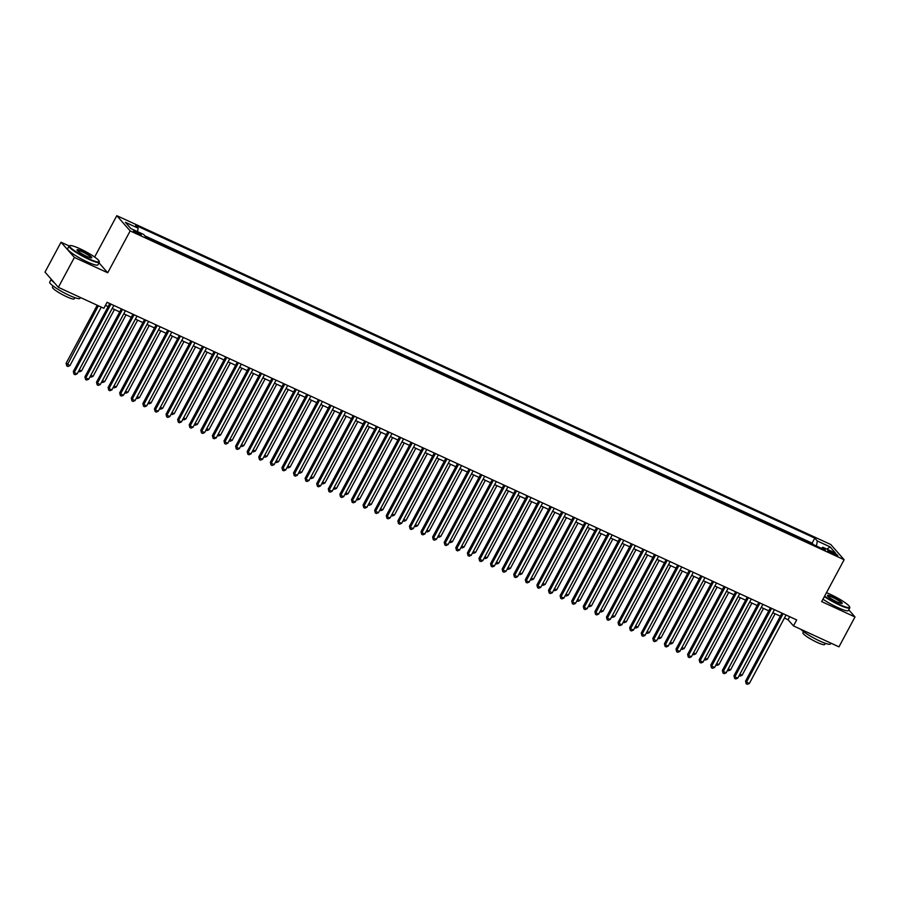 <?xml version="1.0" encoding="UTF-8"?>
<svg xmlns="http://www.w3.org/2000/svg" width="900" height="900" viewBox="0 0 900 900"><rect width="100%" height="100%" fill="white"/><g stroke="black" fill="none" stroke-linecap="round" stroke-linejoin="round"><path stroke-width="1.35" d="M138.544 234.157A4.399 0.664 28.2 0 0 141.255 234.911A4.399 0.664 28.2 0 0 136.226 231.525A4.399 0.664 28.2 0 0 133.515 230.76A4.399 0.664 28.2 0 0 138.544 234.157M69.131 245.936L61.031 242.213L45 272.115L58.365 287.336L103.86 308.295L107.066 302.31L796.68 619.92L793.474 625.905L838.969 646.852L855 616.95L848.745 609.817M94.635 257.04L116.809 215.685L830.768 544.511L844.133 559.733L130.174 230.917L116.809 215.685M806.456 541.429L813.274 544.567M801.709 539.168L794.857 536.085M783.27 530.752L790.087 533.891M771.683 525.409L778.5 528.548M760.095 520.076L766.913 523.215M748.496 514.733L755.325 517.882M736.909 509.4L743.726 512.539M725.321 504.056L732.139 507.206M713.734 498.724L720.551 501.863M702.135 493.38L708.964 496.53M690.548 488.048L697.365 491.186M678.96 482.704L685.778 485.854M667.373 477.371L674.19 480.51M655.774 472.027L662.602 475.178M644.186 466.695L651.015 469.834M632.599 461.351L639.416 464.501M621.011 456.019L627.829 459.157M609.424 450.675L616.241 453.825M597.825 445.343L604.654 448.481M586.238 439.999L593.055 443.149M574.65 434.666L581.467 437.805M563.062 429.322L569.88 432.473M551.464 423.99L558.293 427.129M539.876 418.646L546.694 421.796M528.289 413.314L535.106 416.452M516.701 407.97L523.519 411.12M505.103 402.637L511.931 405.776M493.515 397.294L500.332 400.444M481.928 391.961L488.745 395.1M470.34 386.629L477.157 389.767M458.741 381.285L465.57 384.424M447.154 375.952L453.971 379.091M435.566 370.609L442.384 373.748M423.979 365.276L430.796 368.415M412.38 359.933L419.209 363.071M400.793 354.6L407.621 357.739M389.205 349.256L396.022 352.395M377.618 343.924L384.435 347.062M366.019 338.58L372.848 341.719M354.431 333.248L361.26 336.386M342.844 327.904L349.661 331.043M331.256 322.571L338.074 325.71M319.669 317.228L326.486 320.366M308.07 311.895L314.899 315.034M296.483 306.551L303.3 309.69M284.895 301.219L291.713 304.358M273.308 295.875L280.125 299.014M261.709 290.543L268.537 293.681M250.121 285.199L256.939 288.338M238.534 279.866L245.351 283.005M226.946 274.523L233.764 277.661M215.347 269.19L222.176 272.329M203.76 263.846L210.578 266.996M192.172 258.514L198.99 261.653M180.585 253.17L187.403 256.32M168.986 247.838L175.815 250.976M157.399 242.494L164.216 245.644M146.047 237.195L152.629 240.3M832.95 552.431L830.408 551.25A4.252 0.641 28.2 0 0 827.775 550.519A4.252 0.641 28.2 0 0 832.646 553.804L835.189 554.985A4.252 0.641 28.2 0 0 837.821 555.716A4.252 0.641 28.2 0 0 832.95 552.431L832.298 553.646M816.435 546.03L817.312 540.99L814.781 538.11L135.596 225.304L138.127 228.184L125.381 222.311L130.871 228.566L143.618 234.439L146.149 237.319L825.334 550.125L822.803 547.245L821.43 548.325M817.312 540.99L830.059 546.863L835.56 553.118L822.803 547.245M813.308 544.511L812.092 543.127L144.833 235.822M61.031 242.213L74.396 257.434L58.365 287.336M74.396 257.434L107.719 272.779L130.174 230.917M844.133 559.733L821.678 601.605L855 616.95M784.429 618.064L788.051 619.729L793.474 625.905M105.435 305.348L108.135 306.585M112.196 308.452L119.722 311.929M123.784 313.796L131.31 317.261M135.371 319.129L142.898 322.594M146.97 324.473L154.496 327.938M158.558 329.805L166.084 333.27M170.145 335.149L177.671 338.614M181.732 340.481L189.259 343.946M193.331 345.825L200.857 349.29M204.919 351.157L212.445 354.623M216.506 356.501L224.032 359.966M228.094 361.834L235.62 365.299M239.692 367.178L247.219 370.642M251.28 372.51L258.806 375.975M262.868 377.854L270.394 381.319M274.455 383.186L281.981 386.651M286.054 388.53L293.58 391.995M297.641 393.863L305.168 397.327M309.229 399.206L316.755 402.671M320.816 404.539L328.343 408.004M332.415 409.882L339.941 413.348M344.002 415.215L351.529 418.68M355.59 420.559L363.116 424.024M367.178 425.891L374.704 429.356M378.765 431.235L386.291 434.7M390.364 436.567L397.89 440.032M401.951 441.911L409.478 445.376M413.539 447.244L421.065 450.709M425.126 452.588L432.652 456.053M436.725 457.92L444.251 461.385M448.312 463.264L455.839 466.729M459.9 468.596L467.426 472.061M471.488 473.94L479.014 477.405M483.086 479.272L490.613 482.738M494.674 484.616L502.2 488.081M506.261 489.949L513.788 493.414M517.849 495.293L525.375 498.757M529.447 500.625L536.974 504.09M541.035 505.969L548.561 509.434M552.623 511.301L560.149 514.766M564.21 516.634L571.736 520.11M575.809 521.977L583.335 525.442M587.396 527.31L594.923 530.786M598.984 532.654L606.51 536.119M610.571 537.986L618.097 541.462M622.159 543.33L629.685 546.795M633.758 548.663L641.284 552.139M645.345 554.006L652.871 557.471M656.933 559.339L664.459 562.815M668.52 564.683L676.046 568.148M680.119 570.015L687.645 573.491M691.706 575.359L699.232 578.824M703.294 580.691L710.82 584.156M714.881 586.035L722.408 589.5M726.48 591.367L734.006 594.832M738.067 596.711L745.594 600.176M749.655 602.044L757.181 605.509M761.242 607.387L768.769 610.852M772.841 612.72L780.367 616.185M789.683 616.702L788.051 619.729M812.092 543.127L814.781 538.11M138.127 228.184L137.531 231.626M826.976 549.169L830.059 546.863M107.719 272.779L99 262.845M781.988 613.159L745.56 681.097L746.46 682.133L783.158 613.699M749.363 683.46L747.383 684.315L746.224 683.775L746.46 682.133L749.363 683.46L786.049 615.026M746.224 683.775L745.56 681.097M739.879 674.19L742.129 675.236L775.091 613.766M742.129 675.236L740.16 676.08L739.125 675.607M824.614 596.137A16.751 2.52 28.2 0 0 839.261 604.429A16.751 2.52 28.2 0 0 849.623 606.893A16.751 2.52 28.2 0 0 830.452 594.394A16.751 2.52 28.2 0 0 826.459 592.684M849.623 606.893L849.791 607.433A17.168 2.587 -151.8 0 1 849.791 607.883A17.168 2.587 -151.8 0 1 839.171 604.913A17.168 2.587 -151.8 0 1 824.377 596.565M837.056 601.92A8.37 1.26 -151.8 0 1 827.471 595.665A8.37 1.26 -151.8 0 1 832.646 596.903A8.37 1.26 -151.8 0 1 839.903 600.998A8.37 1.26 -151.8 0 1 842.062 603.484A8.37 1.26 -151.8 0 1 837.056 601.92M841.691 603.518A7.965 1.204 28.2 0 0 832.567 597.375A7.965 1.204 28.2 0 0 827.651 595.991M830.88 643.129L830.419 644.006A17.168 2.587 -151.8 0 1 819.81 641.036A17.168 2.587 -151.8 0 1 800.887 629.325M825.334 643.309L824.704 644.479A12.353 1.856 -151.8 0 1 817.065 642.352A12.353 1.856 -151.8 0 1 802.924 632.801L803.554 631.631M849.791 607.883L848.374 610.504A17.168 2.587 -151.8 0 1 837.765 607.545A17.168 2.587 -151.8 0 1 822.971 599.197M88.796 258.795A16.751 2.52 28.2 0 0 99.157 261.259A16.751 2.52 28.2 0 0 79.987 248.749A16.751 2.52 28.2 0 0 69.975 245.61A16.751 2.52 28.2 0 0 74.284 250.594A16.751 2.52 28.2 0 0 88.796 258.795M99.157 261.259L99.326 261.799A17.168 2.587 -151.8 0 1 99.326 262.238A17.168 2.587 -151.8 0 1 88.706 259.279A17.168 2.587 -151.8 0 1 69.075 246.015A17.168 2.587 -151.8 0 1 69.435 245.768L69.975 245.61M86.591 256.286A8.37 1.26 -151.8 0 1 77.006 250.031A8.37 1.26 -151.8 0 1 82.181 251.257A8.37 1.26 -151.8 0 1 89.438 255.364A8.37 1.26 -151.8 0 1 91.597 257.85A8.37 1.26 -151.8 0 1 86.591 256.286M91.226 257.884A7.965 1.204 28.2 0 0 82.103 251.741A7.965 1.204 28.2 0 0 77.186 250.357M80.415 297.495L79.954 298.373A17.168 2.587 -151.8 0 1 69.345 295.402A17.168 2.587 -151.8 0 1 49.703 282.15L51.255 279.248M74.869 297.675L74.239 298.845A12.353 1.856 -151.8 0 1 66.6 296.707A12.353 1.856 -151.8 0 1 52.459 287.168L53.089 285.998M99.326 262.238L97.909 264.87A17.168 2.587 -151.8 0 1 87.3 261.9A17.168 2.587 -151.8 0 1 67.657 248.648L69.075 246.015M54.292 282.713A17.168 2.587 -151.8 0 1 51.266 279.259M770.4 607.815L733.972 675.765L734.873 676.789L771.57 608.355M737.764 678.127L735.795 678.971L734.636 678.442L734.873 676.789L737.764 678.127L774.461 609.694M734.636 678.442L733.972 675.765M758.812 602.482L722.374 670.421L723.285 671.456L759.971 603.023M726.176 672.784L724.207 673.639L723.049 673.099L723.285 671.456L726.176 672.784L762.874 604.35M723.049 673.099L722.374 670.421M747.214 597.139L710.786 665.089L711.686 666.113L748.384 597.679M714.589 667.451L712.609 668.295L711.45 667.766L711.686 666.113L714.589 667.451L751.286 599.018M711.45 667.766L710.786 665.089M735.626 591.806L699.199 659.745L700.099 660.78L736.796 592.346M703.001 662.107L701.021 662.962L699.863 662.423L700.099 660.78L703.001 662.107L739.688 593.674M699.863 662.423L699.199 659.745M728.28 668.857L730.541 669.893L763.504 608.423M730.541 669.893L728.572 670.748L727.526 670.264M716.692 663.525L718.954 664.56L751.916 603.09M718.954 664.56L716.985 665.404L715.939 664.931M705.105 658.181L707.366 659.216L740.329 597.746M707.366 659.216L705.386 660.071L704.351 659.587M693.518 652.849L695.768 653.884L728.73 592.414M695.768 653.884L693.799 654.727L692.764 654.255M724.039 586.462L687.611 654.413L688.511 655.436L725.209 587.002M691.403 656.775L689.434 657.619L688.275 657.09L688.511 655.436L691.403 656.775L728.1 588.341M688.275 657.09L687.611 654.413M681.93 647.505L684.18 648.54L717.143 587.07M684.18 648.54L682.211 649.395L681.165 648.911M712.451 581.13L676.012 649.069L676.924 650.104L713.61 581.67M679.815 651.431L677.846 652.286L676.688 651.746L676.924 650.104L679.815 651.431L716.512 582.998M676.688 651.746L676.012 649.069M670.331 642.173L672.592 643.207L705.555 581.738M672.592 643.207L670.624 644.051L669.577 643.579M700.852 575.786L664.425 643.736L665.325 644.76L702.023 576.326M668.227 646.099L666.248 646.942L665.089 646.414L665.325 644.76L668.227 646.099L704.925 577.665M665.089 646.414L664.425 643.736M658.744 636.829L661.005 637.875L693.967 576.394M661.005 637.875L659.025 638.719L657.99 638.235M689.265 570.454L652.837 638.393L653.738 639.428L690.435 570.994M656.64 640.755L654.66 641.61L653.501 641.07L653.738 639.428L656.64 640.755L693.326 572.321M653.501 641.07L652.837 638.393M647.156 631.496L649.418 632.531L682.369 571.061M649.418 632.531L647.438 633.375L646.403 632.903M677.678 565.11L641.25 633.06L642.15 634.084L678.847 565.65M645.041 635.423L643.072 636.266L641.914 635.738L642.15 634.084L645.041 635.423L681.739 566.989M641.914 635.738L641.25 633.06M635.569 626.153L637.819 627.199L670.781 565.717M637.819 627.199L635.85 628.043L634.804 627.559M666.09 559.778L629.651 627.716L630.562 628.751L667.249 560.317M633.454 630.079L631.485 630.934L630.326 630.394L630.562 628.751L633.454 630.079L670.151 561.645M630.326 630.394L629.651 627.716M623.97 620.82L626.231 621.855L659.194 560.385M626.231 621.855L624.262 622.699L623.216 622.226M654.502 554.434L618.064 622.384L618.964 623.408L655.661 554.974M621.866 624.746L619.898 625.59L618.727 625.061L618.964 623.408L621.866 624.746L658.564 556.312M618.727 625.061L618.064 622.384M612.383 615.476L614.644 616.523L647.606 555.041M614.644 616.523L612.664 617.366L611.629 616.883M642.904 549.101L606.476 617.04L607.376 618.075L644.074 549.641M610.279 619.414L608.299 620.258L607.14 619.717L607.376 618.075L610.279 619.414L646.976 550.969M607.14 619.717L606.476 617.04M600.795 610.144L603.056 611.179L636.008 549.709M603.056 611.179L601.076 612.023L600.041 611.55M631.316 543.757L594.889 611.707L595.789 612.731L632.486 544.298M598.691 614.07L596.711 614.914L595.553 614.385L595.789 612.731L598.691 614.07L635.377 545.636M595.553 614.385L594.889 611.707M589.207 604.8L591.457 605.846L624.42 544.365M591.457 605.846L589.489 606.69L588.454 606.206M619.729 538.425L583.29 606.364L584.201 607.399L620.899 538.965M587.092 608.738L585.124 609.581L583.965 609.041L584.201 607.399L587.092 608.738L623.79 540.293M583.965 609.041L583.29 606.364M577.609 599.467L579.87 600.502L612.832 539.033M579.87 600.502L577.901 601.346L576.855 600.874M608.141 533.081L571.702 601.031L572.602 602.055L609.3 533.621M575.505 603.394L573.536 604.238L572.377 603.709L572.602 602.055L575.505 603.394L612.202 534.96M572.377 603.709L571.702 601.031M566.021 594.124L568.283 595.17L601.245 533.689M568.283 595.17L566.303 596.014L565.267 595.53M596.543 527.749L560.115 595.688L561.015 596.722L597.712 528.289M563.918 598.061L561.938 598.905L560.779 598.365L561.015 596.722L563.918 598.061L600.615 529.616M560.779 598.365L560.115 595.688M554.434 588.791L556.695 589.826L589.658 528.356M556.695 589.826L554.715 590.67L553.68 590.197M584.955 522.405L548.528 590.355L549.428 591.379L586.125 522.945M552.33 592.717L550.35 593.561L549.191 593.033L549.428 591.379L552.33 592.717L589.016 524.284M549.191 593.033L548.528 590.355M542.846 583.447L545.096 584.494L578.059 523.012M545.096 584.494L543.127 585.337L542.092 584.854M573.368 517.072L536.929 585.023L537.84 586.046L574.538 517.613M540.731 587.385L538.762 588.229L537.604 587.689L537.84 586.046L540.731 587.385L577.429 518.94M537.604 587.689L536.929 585.023M531.248 578.115L533.509 579.15L566.471 517.68M533.509 579.15L531.54 579.994L530.494 579.521M561.78 511.729L525.341 579.679L526.252 580.702L562.939 512.269M529.144 582.041L527.175 582.885L526.016 582.356L526.252 580.702L529.144 582.041L565.841 513.608M526.016 582.356L525.341 579.679M519.66 572.771L521.921 573.817L554.884 512.336M521.921 573.817L519.941 574.661L518.906 574.178M550.181 506.396L513.754 574.346L514.654 575.37L551.351 506.936M517.556 576.709L515.576 577.553L514.418 577.012L514.654 575.37L517.556 576.709L554.254 508.264M514.418 577.012L513.754 574.346M508.072 567.439L510.334 568.474L543.296 507.004M510.334 568.474L508.354 569.317L507.319 568.845M538.594 501.064L502.166 569.002L503.066 570.026L539.764 501.593M505.969 571.365L503.989 572.209L502.83 571.68L503.066 570.026L505.969 571.365L542.655 502.931M502.83 571.68L502.166 569.002M496.485 562.095L498.735 563.141L531.697 501.66M498.735 563.141L496.766 563.985L495.731 563.501M527.006 495.72L490.579 563.67L491.479 564.694L528.176 496.26M494.37 566.033L492.401 566.876L491.243 566.336L491.479 564.694L494.37 566.033L531.067 497.588M491.243 566.336L490.579 563.67M484.886 556.762L487.147 557.798L520.11 496.327M487.147 557.798L485.179 558.641L484.132 558.169M515.419 490.387L478.98 558.326L479.891 559.35L516.577 490.916M482.782 560.689L480.814 561.533L479.655 561.004L479.891 559.35L482.782 560.689L519.48 492.255M479.655 561.004L478.98 558.326M473.299 551.419L475.56 552.465L508.522 490.984M475.56 552.465L473.58 553.309L472.545 552.825M503.82 485.044L467.392 552.994L468.293 554.017L504.99 485.584M471.195 555.356L469.215 556.2L468.056 555.66L468.293 554.017L471.195 555.356L507.892 486.911M468.056 555.66L467.392 552.994M461.711 546.086L463.973 547.121L496.935 485.651M463.973 547.121L461.993 547.965L460.957 547.493M492.233 479.711L455.805 547.65L456.705 548.685L493.402 480.24M459.608 550.012L457.627 550.856L456.469 550.327L456.705 548.685L459.608 550.012L496.294 481.579M456.469 550.327L455.805 547.65M450.124 540.743L452.374 541.789L485.336 480.319M452.374 541.789L450.405 542.632L449.37 542.149M480.645 474.368L444.218 542.317L445.118 543.341L481.815 474.907M448.009 544.68L446.04 545.524L444.881 544.984L445.118 543.341L448.009 544.68L484.706 476.235M444.881 544.984L444.218 542.317M438.536 535.41L440.786 536.445L473.749 474.975M440.786 536.445L438.817 537.289L437.771 536.816M469.058 469.035L432.619 536.974L433.53 538.009L470.216 469.564M436.421 539.336L434.452 540.18L433.294 539.651L433.53 538.009L436.421 539.336L473.119 470.902M433.294 539.651L432.619 536.974M426.938 530.066L429.199 531.113L462.161 469.642M429.199 531.113L427.23 531.956L426.184 531.472M457.459 463.691L421.031 531.641L421.931 532.665L458.629 464.231M424.834 534.004L422.854 534.847L421.695 534.308L421.931 532.665L424.834 534.004L461.531 465.559M421.695 534.308L421.031 531.641M415.35 524.734L417.611 525.769L450.574 464.299M417.611 525.769L415.631 526.613L414.596 526.14M445.871 458.359L409.444 526.298L410.344 527.332L447.041 458.887M413.246 528.66L411.266 529.504L410.108 528.975L410.344 527.332L413.246 528.66L449.933 460.226M410.108 528.975L409.444 526.298M403.762 519.39L406.024 520.436L438.975 458.966M406.024 520.436L404.044 521.28L403.009 520.796M434.284 453.015L397.856 520.965L398.756 521.989L435.454 453.555M401.647 523.327L399.679 524.171L398.52 523.631L398.756 521.989L401.647 523.327L438.345 454.882M398.52 523.631L397.856 520.965M392.175 514.058L394.425 515.092L427.387 453.623M394.425 515.092L392.456 515.936L391.41 515.464M422.696 447.683L386.257 515.621L387.169 516.656L423.855 448.211M390.06 517.984L388.091 518.827L386.933 518.299L387.169 516.656L390.06 517.984L426.757 449.55M386.933 518.299L386.257 515.621M380.576 508.714L382.838 509.76L415.8 448.29M382.838 509.76L380.869 510.604L379.822 510.12M411.109 442.339L374.67 510.289L375.57 511.312L412.267 442.879M378.473 512.651L376.493 513.495L375.334 512.955L375.57 511.312L378.473 512.651L415.17 444.218M375.334 512.955L374.67 510.289M368.989 503.381L371.25 504.416L404.213 442.946M371.25 504.416L369.27 505.26L368.235 504.787M399.51 437.006L363.082 504.945L363.983 505.98L400.68 437.535M366.885 507.308L364.905 508.151L363.746 507.623L363.983 505.98L366.885 507.308L403.582 438.874M363.746 507.623L363.082 504.945M357.401 498.037L359.662 499.084L392.614 437.614M359.662 499.084L357.683 499.928L356.647 499.444M387.923 431.662L351.495 499.613L352.395 500.636L389.093 432.202M355.286 501.975L353.317 502.819L352.159 502.29L352.395 500.636L355.286 501.975L391.984 433.541M352.159 502.29L351.495 499.613M345.814 492.705L348.064 493.74L381.026 432.27M348.064 493.74L346.095 494.595L345.049 494.111M376.335 426.33L339.896 494.269L340.808 495.304L377.494 426.859M343.699 496.631L341.73 497.475L340.571 496.946L340.808 495.304L343.699 496.631L380.396 428.197M340.571 496.946L339.896 494.269M334.215 487.361L336.476 488.407L369.439 426.938M336.476 488.407L334.507 489.251L333.461 488.767M364.748 420.986L328.309 488.936L329.209 489.96L365.906 421.526M332.111 491.299L330.142 492.142L328.984 491.614L329.209 489.96L332.111 491.299L368.809 422.865M328.984 491.614L328.309 488.936M322.627 482.029L324.889 483.064L357.851 421.594M324.889 483.064L322.909 483.919L321.874 483.435M353.149 415.654L316.721 483.593L317.621 484.627L354.319 416.183M320.524 485.955L318.544 486.799L317.385 486.27L317.621 484.627L320.524 485.955L357.221 417.521M317.385 486.27L316.721 483.593M311.04 476.685L313.301 477.731L346.252 416.261M313.301 477.731L311.321 478.575L310.286 478.103M341.561 410.31L305.134 478.26L306.034 479.284L342.731 410.85M308.936 480.623L306.956 481.466L305.798 480.938L306.034 479.284L308.936 480.623L345.623 412.189M305.798 480.938L305.134 478.26M299.452 471.353L301.702 472.387L334.665 410.918M301.702 472.387L299.734 473.243L298.699 472.759M329.974 404.978L293.535 472.916L294.446 473.951L331.144 405.506M297.338 475.279L295.369 476.134L294.21 475.594L294.446 473.951L297.338 475.279L334.035 406.845M294.21 475.594L293.535 472.916M287.854 466.009L290.115 467.055L323.077 405.585M290.115 467.055L288.146 467.899L287.1 467.426M318.386 399.634L281.947 467.584L282.847 468.608L319.545 400.174M285.75 469.946L283.781 470.79L282.623 470.261L282.847 468.608L285.75 469.946L322.447 401.512M282.623 470.261L281.947 467.584M276.266 460.676L278.528 461.711L311.49 400.241M278.528 461.711L276.548 462.566L275.512 462.082M306.787 394.301L270.36 462.24L271.26 463.275L307.957 394.83M274.162 464.603L272.183 465.457L271.024 464.918L271.26 463.275L274.162 464.603L310.86 396.169M271.024 464.918L270.36 462.24M264.679 455.332L266.94 456.379L299.902 394.909M266.94 456.379L264.96 457.223L263.925 456.75M295.2 388.957L258.773 456.907L259.673 457.931L296.37 389.498M262.575 459.27L260.595 460.114L259.436 459.585L259.673 457.931L262.575 459.27L299.261 390.836M259.436 459.585L258.773 456.907M253.091 450L255.341 451.035L288.304 389.565M255.341 451.035L253.373 451.89L252.338 451.406M283.613 383.625L247.185 451.564L248.085 452.599L284.782 384.154M250.976 453.926L249.007 454.781L247.849 454.241L248.085 452.599L250.976 453.926L287.674 385.493M247.849 454.241L247.185 451.564M241.493 444.656L243.754 445.702L276.716 384.233M243.754 445.702L241.785 446.546L240.739 446.074M272.025 378.281L235.586 446.231L236.498 447.255L273.184 378.821M239.389 448.594L237.42 449.438L236.261 448.909L236.498 447.255L239.389 448.594L276.086 380.16M236.261 448.909L235.586 446.231M229.905 439.324L232.166 440.359L265.129 378.889M232.166 440.359L230.186 441.214L229.151 440.73M260.426 372.949L223.999 440.887L224.899 441.923L261.596 373.489M227.801 443.25L225.821 444.105L224.662 443.565L224.899 441.923L227.801 443.25L264.499 374.816M224.662 443.565L223.999 440.887M218.317 433.98L220.579 435.026L253.541 373.556M220.579 435.026L218.599 435.87L217.564 435.397M248.839 367.605L212.411 435.555L213.311 436.579L250.009 368.145M216.214 437.918L214.234 438.761L213.075 438.233L213.311 436.579L216.214 437.918L252.9 369.484M213.075 438.233L212.411 435.555M206.73 428.647L208.98 429.683L241.942 368.213M208.98 429.683L207.011 430.537L205.976 430.054M237.251 362.272L200.824 430.211L201.724 431.246L238.421 362.812M204.615 432.574L202.646 433.429L201.487 432.889L201.724 431.246L204.615 432.574L241.312 364.14M201.487 432.889L200.824 430.211M195.131 423.304L197.393 424.35L230.355 362.88M197.393 424.35L195.424 425.194L194.377 424.721M225.664 356.929L189.225 424.879L190.136 425.902L226.822 357.469M193.028 427.241L191.059 428.085L189.9 427.556L190.136 425.902L193.028 427.241L229.725 358.808M189.9 427.556L189.225 424.879M183.544 417.971L185.805 419.006L218.768 357.536M185.805 419.006L183.836 419.861L182.79 419.377M214.065 351.596L177.638 419.535L178.537 420.57L215.235 352.136M181.44 421.897L179.46 422.752L178.301 422.213L178.537 420.57L181.44 421.897L218.138 353.464M178.301 422.213L177.638 419.535M171.956 412.639L174.218 413.674L207.18 352.204M174.218 413.674L172.237 414.517L171.203 414.045M202.477 346.252L166.05 414.202L166.95 415.226L203.648 346.793M169.852 416.565L167.873 417.409L166.714 416.88L166.95 415.226L169.852 416.565L206.539 348.131M166.714 416.88L166.05 414.202M160.369 407.295L162.619 408.33L195.581 346.86M162.619 408.33L160.65 409.185L159.615 408.701M190.89 340.92L154.463 408.859L155.362 409.894L192.06 341.46M158.254 411.221L156.285 412.076L155.126 411.536L155.362 409.894L158.254 411.221L194.951 342.787M155.126 411.536L154.463 408.859M148.781 401.963L151.031 402.998L183.994 341.527M151.031 402.998L149.062 403.841L148.016 403.369M179.303 335.576L142.864 403.526L143.775 404.55L180.461 336.116M146.666 405.889L144.697 406.733L143.539 406.204L143.775 404.55L146.666 405.889L183.364 337.455M143.539 406.204L142.864 403.526M137.183 396.619L139.444 397.654L172.406 336.184M139.444 397.654L137.475 398.509L136.429 398.025M167.704 330.244L131.276 398.183L132.176 399.218L168.874 330.784M135.079 400.545L133.099 401.4L131.94 400.86L132.176 399.218L135.079 400.545L171.776 332.111M131.94 400.86L131.276 398.183M125.595 391.286L127.856 392.321L160.819 330.851M127.856 392.321L125.876 393.165L124.841 392.692M156.116 324.9L119.689 392.85L120.589 393.874L157.286 325.44M123.491 395.213L121.511 396.056L120.353 395.527L120.589 393.874L123.491 395.213L160.178 326.779M120.353 395.527L119.689 392.85M114.008 385.942L116.269 386.989L149.22 325.507M116.269 386.989L114.289 387.832L113.254 387.349M144.529 319.567L108.101 387.506L109.001 388.541L145.699 320.108M111.892 389.869L109.924 390.724L108.765 390.184L109.001 388.541L111.892 389.869L148.59 321.435M108.765 390.184L108.101 387.506M102.42 380.61L104.67 381.645L137.632 320.175M104.67 381.645L102.701 382.489L101.655 382.016M132.941 314.224L96.502 382.174L97.414 383.197L134.1 314.764M100.305 384.536L98.336 385.38L97.177 384.851L97.414 383.197L100.305 384.536L137.002 316.103M97.177 384.851L96.502 382.174M90.821 375.266L93.082 376.312L126.045 314.831M93.082 376.312L91.114 377.156L90.067 376.673M121.354 308.891L84.915 376.83L85.815 377.865L122.513 309.431M88.718 379.192L86.749 380.048L85.579 379.507L85.815 377.865L88.718 379.192L125.415 310.759M85.579 379.507L84.915 376.83M79.234 369.934L81.495 370.969L114.457 309.499M81.495 370.969L79.515 371.812L78.48 371.34M109.755 303.548L73.328 371.498L74.228 372.521L110.925 304.088M77.13 373.86L75.15 374.704L73.991 374.175L74.228 372.521L77.13 373.86L113.828 305.426M73.991 374.175L73.328 371.498M97.222 305.235L66.105 363.274L69.907 365.636L101.284 307.103M98.381 305.775L66.769 365.94L66.105 363.274M69.907 365.636L67.928 366.48L66.769 365.94M829.845 552.308L830.408 551.25"/></g></svg>
